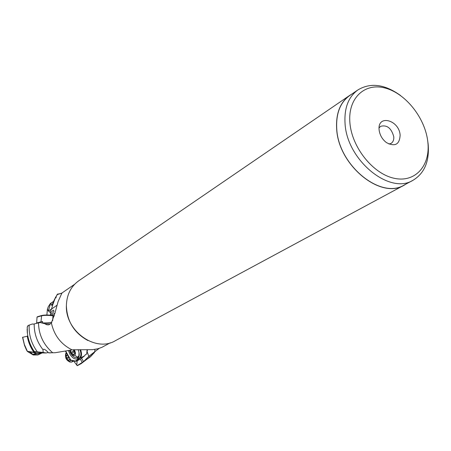 <?xml version="1.0" encoding="UTF-8"?>
<svg xmlns="http://www.w3.org/2000/svg" width="451" height="451" viewBox="0 0 451 451"><rect width="100%" height="100%" fill="white"/><g stroke="black" fill="none" stroke-linecap="round" stroke-linejoin="round"><path stroke-width="0.68" d="M42.033 352.992L37.799 354.982L41.024 353.302M42.507 352.609L42.884 352.445M27.331 332.438L27.24 326.812L27.782 326.597L27.889 325.571L32.309 324.004L34.197 324.117C34.107 333.486 37.044 342.021 43.008 349.705L43.138 352.468L34.253 351.492L35.358 352.293L33.972 352.299L27.545 351.357L33.25 354.982L37.799 354.982M27.776 336.085L22.556 337.337M33.278 324.145L32.309 324.004M50.58 314.64L50.715 312.346L50.709 314.572M50.326 315.164L50.484 314.685C53.167 312.768 54.272 311.466 53.804 310.773L53.28 310.108L50.794 312.695M46.887 315.007L47.411 309.104L48.387 310.993L50.016 312.312L50.715 312.346M56.95 305.282L51.487 309.11L50.016 312.312M50.529 323.869L44.914 323.739L46.391 324.635L48.206 324.9L49.091 324.709L51.38 322.944L54.904 313.242L58.089 301.612L61.866 293.144L57.424 294.509L56.578 295.738M34.203 323.919L40.1 322.521L44.914 323.739M40.1 322.521C41.61 322.961 44.373 323.04 48.392 322.758L51.882 322.189M54.915 313.197L51.459 315.277M48.387 310.993L51.487 309.11L54.272 299.887L55.794 296.927L55.93 297.993L56.381 296.025M47.411 309.104L48.342 306.607L50.399 303.472L51.014 303.055L51.431 305.271L51.933 305.175L54.272 299.887M73.502 360.868L76.873 365.163M77.471 365.586L77.189 365.66M78.919 364.763L80.994 363.76L77.132 365.682L83.531 361.629L88.808 356.403L87.201 351.853M77.132 365.682L76.755 364.927L77.228 360.727M80.368 359.165L82.319 362.542M87.212 351.284L87.398 349.891M88.808 356.403L94.744 351.718L94.936 349.367M94.744 351.718L99.113 348.448M110.292 342.805L101.909 347.326L97.754 348.82L92.607 349.66L72.791 349.801L55.067 352.733L48.415 352.8L47.862 352.096C45.28 349.44 43.662 348.646 43.008 349.705M30.741 352.169L30.961 351.898L34.58 352.862L46.222 352.97L48.184 352.496M50.642 352.874L49.469 352.885L50.642 352.874M43.138 352.468L46.222 352.97M48.415 352.8L49.469 352.885M30.747 352.051L31.063 352.733L29.276 351.447M27.545 351.357L26.682 350.388L24.546 345.505L22.55 337.309M31.063 352.733L33.126 354.723M33.132 354.351L36.959 352.896M41.041 353.296L41.148 352.986M27.872 336.581L27.601 336.063M27.353 332.663L27.68 335.127C28.661 341.007 30.854 346.464 34.253 351.492M27.81 335.984L27.68 335.127M58.258 293.956L57.384 294.182L57.424 294.509M61.753 293.691L61.618 293.251M54.182 300.186L54.656 299.892M53.754 301.302L51.014 303.055M56.375 296.093L55.794 296.927M57.345 294.249L56.538 295.749M388.959 144.066L391.102 143.373C393.097 142.054 393.988 139.849 393.774 136.76C391.423 128.18 387.048 124.696 380.65 126.308L379.088 127.864M379.122 129.854L379.24 130.846C380.154 135.683 382.549 139.607 386.445 142.606C395.031 147.015 399.592 144.534 400.127 135.159C399.208 119.865 377.301 114.114 379.122 129.854M349.875 122.384C347.862 97.777 365.084 82.234 385.622 88.176C406.142 93.769 425.485 118.613 427.852 142.155L427.864 142.24C430.496 165.838 415.044 183.151 393.87 178.207C372.729 173.629 351.617 147.015 349.88 122.469L349.875 122.384M427.571 139.878L428.162 144.14C429.549 161.182 424.543 173.201 413.155 180.191C389.698 195.294 346.565 159.987 345.032 123.151L345.026 123.061C344.22 107.845 348.505 96.807 357.88 89.946C370.581 82.347 384.788 84.196 400.516 95.499M357.88 89.946L349.621 95.595C340.251 102.45 335.956 113.443 336.734 128.58C338.143 165.105 380.943 199.979 404.344 184.938L412.947 180.304M406.39 183.833L404.395 185.045C380.943 200.114 338.053 165.162 336.643 128.558C335.86 113.393 340.167 102.371 349.553 95.505L351.729 94.158M349.553 95.505L78.716 280.81C70.908 286.464 66.804 294.638 66.393 305.327C65.023 331.057 95.713 352.8 115.388 340.685L404.186 185.152M74.15 349.643C75.61 352.101 75.796 353.996 74.714 355.326C72.391 355.873 70.762 354.193 69.826 350.286M79.043 352.547L78.886 355.726L77.482 357.53L74.951 357.468L72.961 356.104M70.412 350.19L70.954 352.648L73.496 354.92L74.088 353.95L74.804 353.86L74.759 353.071L74.291 351.019L73.09 349.756M74.308 351.904L73.806 351.25L73.778 350.066M68.411 350.528L69.928 354.221C72.391 358.077 74.866 359.594 77.352 358.77C79.585 357.175 79.833 354.114 78.096 349.581M70.903 360.298L65.637 351.002M79.912 349.649C81.343 353.449 81.225 356.194 79.551 357.885L75.576 361.071L76.05 361.313L80.458 359.12L84.5 355.895L85.442 354.655L86.699 354.029L87.099 349.891M78.373 357.885L77.172 357.66M37.478 316.765L37.021 317.138L36.661 322.961L42.552 321.428L42.467 322.848M36.728 323.322L36.661 322.961M45.01 322.927L45.652 322.916M72.758 361.533L73.49 360.868M72.724 360.715L71.681 362.068L69.849 362.04L68.744 361.381M65.542 354.762L66.229 352.479M71.681 362.068L72.769 361.527M70.734 360.281L69.944 361.313L68.597 361.29C66.303 359.819 65.277 357.716 65.513 354.982L66.308 353.888L66.962 353.747M67.413 354.525L67.03 355.36L66.066 355.191L66.895 358.872L68.772 360.721L69.223 359.842L70.187 360.016L70.3 359.526M69.223 359.842L70.198 359.357M66.382 357.829L68.659 356.707L68.597 357.389L69.172 357.75L66.895 358.872M48.347 310.891L50.591 303.348M81.569 358.235L83.531 361.629M84.264 360.93L89.884 357.277L94.524 352.411M95.99 350.782L87.562 357.62M87.906 340.528C74.206 333.007 67.03 321.422 66.382 305.772L66.398 305.197M51.38 322.944C54.114 335.386 61.037 344.372 72.137 349.908M34.169 351.498L44.66 352.755M33.898 352.293C30.465 347.366 28.255 341.993 27.274 336.175M22.691 337.241L24.365 344.485L27.398 351.357M40.878 353.375L33.126 354.61M27.325 336.158C28.312 341.988 30.527 347.366 33.972 352.299M27.246 326.812L27.415 333.171M37.332 351.831C31.756 344.203 29.022 335.843 29.14 326.744L29.219 325.036M52.739 352.817C43.521 344.812 38.78 334.839 38.51 322.905M74.652 284.26L61.443 293.353M57.35 294.373L61.686 293.161M74.714 355.326L77.899 357.26M72.932 354.559L73.902 354.086M71.495 353.308L74.314 351.932M70.942 352.349L73.795 350.957M70.474 350.303L70.863 350.117M75.576 361.071L70.717 360.112M80.566 349.677C81.964 353.573 81.8 356.38 80.081 358.088L76.05 361.313M84.5 355.895L80.081 358.088L79.551 357.885M70.711 360.186L65.542 351.228M52.818 315.458L52.79 315.463C48.212 314.86 44.531 314.871 41.751 315.497L41.633 315.503C44.48 314.866 48.206 314.849 52.818 315.458L52.97 315.824C48.15 315.187 44.277 315.198 41.351 315.858L37.021 317.138M52.868 315.474L54.283 315.694M40.99 321.721L41.633 315.503M54.199 316.01L52.97 315.824L52.688 320.571M69.905 359.96L70.322 359.751M68.152 360.186L70.119 359.216M66.111 356.014L67.797 355.191M68.597 357.389L68.958 357.209M78.874 364.882L77.318 365.654M80.994 363.76L91.779 355.557M33.25 354.982L27.201 351.335M27.122 329.129L27.314 332.861M41.464 352.299L43.533 352.547M55.45 297.463L53.071 303.94M54.182 300.078L53.088 303.884M27.674 335.505C28.678 341.26 30.843 346.599 34.175 351.521M69.572 350.326C70.311 353.505 72.104 355.89 74.951 357.468M74.911 353.545L74.088 353.95M77.482 357.53L78.919 356.814M70.79 360.338L75.819 361.324M65.496 351.211L70.717 360.253M37.348 316.771L41.582 315.514M52.846 315.463L54.283 315.683M68.597 361.29L69.849 362.04M65.513 354.982L65.694 353.539M67.701 355.033L67.024 355.36"/></g></svg>
